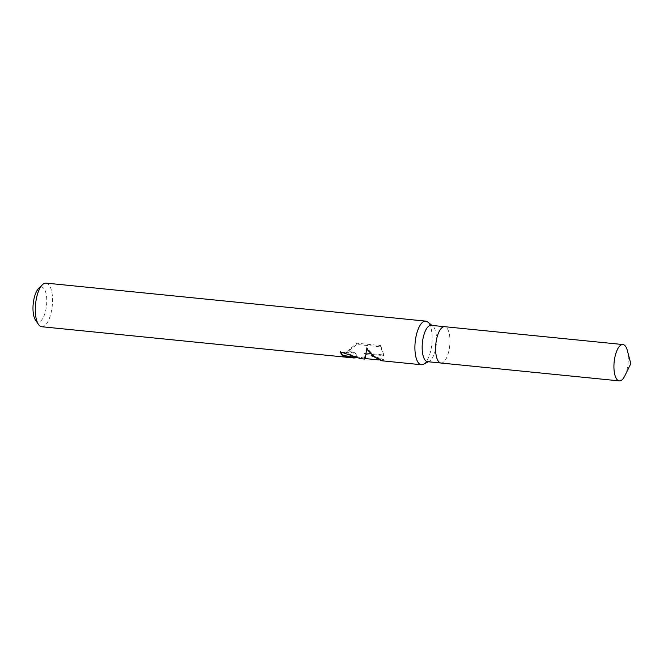 <?xml version="1.0" encoding="UTF-8"?>
<svg xmlns="http://www.w3.org/2000/svg" width="664" height="664" viewBox="0 0 664 664"><rect width="100%" height="100%" fill="white"/><g stroke="black" fill="none" stroke-linecap="round" stroke-linejoin="round"><path stroke-width="0.5" stroke-dasharray="3.32 2.49" d="M427.533 361.681A18.26 6.989 95.7 0 0 428.139 361.672A18.26 6.989 95.7 0 0 429.243 361.324A18.26 6.989 95.7 0 0 436.306 344.209A18.26 6.989 95.7 0 0 432.779 326.032A18.26 6.989 95.7 0 0 431.168 325.343M441.045 363.034A18.26 6.989 95.7 0 0 441.568 363.017A18.26 6.989 95.7 0 0 449.794 344.873A18.26 6.989 95.7 0 0 444.689 326.696M423.408 364.304A21.912 8.383 95.7 0 0 431.874 343.769A21.912 8.383 95.7 0 0 427.649 321.957M360.593 358.651L361.648 358.676L364.071 356.518L364.636 359.058M41.724 326.729A21.912 8.383 95.7 0 0 42.454 326.713A21.912 8.383 95.7 0 0 52.34 304.801A21.912 8.383 95.7 0 0 46.09 283.113M381.435 360.743L383.468 360.071L364.453 353.729L383.775 355.672L380.63 346.865L356.792 344.475L346.259 352.733L351.057 352.368L354.427 353.331L356.543 355.016L357.257 356.726L356.626 357.705M35.524 320.114A17.53 6.706 95.7 0 0 38.719 321.957A17.53 6.706 95.7 0 0 46.679 303.664A17.53 6.706 95.7 0 0 41.035 287.08A17.53 6.706 95.7 0 0 38.703 288.367M354.012 357.439L357.29 356.178L356.585 354.402L354.468 352.675L351.107 351.696L346.301 352.086L356.875 343.205L380.721 345.595L380.638 346.865M356.875 343.205L356.792 344.475M346.301 352.086L346.259 352.733M380.721 345.595L383.817 354.991L364.503 353.057L383.501 359.514L381.493 360.195L374.297 356.194L366.661 347.612C365.93 354.634 365.275 358.269 364.669 358.51L364.113 355.929L360.66 358.112L340.35 351.04A21.364 8.175 95.7 0 0 340.64 351.837M340.35 351.04L340.3 351.804M364.113 355.929L364.071 356.518M383.825 354.991L383.775 355.672M364.503 353.057L364.453 353.729M383.501 359.514L383.468 360.071M366.661 347.612L366.578 348.882M624.832 375.874A18.26 6.989 95.7 0 0 627.364 350.55M440.962 363.025A18.26 6.989 95.7 0 0 441.568 363.017A18.26 6.989 95.7 0 0 449.802 344.757A18.26 6.989 95.7 0 0 444.598 326.688M432.779 326.032L432.015 325.426M429.243 361.324L428.371 361.772M381.493 360.195L378.903 359.938M360.66 358.112L356.991 357.738M357.249 356.751L357.29 356.178"/><path stroke-width="1" d="M444.689 326.696A18.26 6.989 95.7 0 0 444.598 326.688L431.168 325.343A18.26 6.989 95.7 0 0 430.554 325.352A18.26 6.989 95.7 0 0 422.321 343.612A18.26 6.989 95.7 0 0 427.533 361.681L440.962 363.025A18.26 6.989 95.7 0 0 441.045 363.034M440.962 363.025A18.26 6.989 95.7 0 1 435.75 344.956A18.26 6.989 95.7 0 1 443.984 326.696A18.26 6.989 95.7 0 1 444.598 326.688A18.26 6.989 95.7 0 0 443.984 326.696A18.26 6.989 95.7 0 0 435.75 344.956A18.26 6.989 95.7 0 0 440.962 363.025L619.288 380.887A18.26 6.989 95.7 0 0 619.902 380.879A18.26 6.989 95.7 0 0 624.832 375.874L630.8 363.681L627.364 350.55A18.26 6.989 95.7 0 0 622.923 344.541A18.26 6.989 95.7 0 0 622.317 344.55A18.26 6.989 95.7 0 0 614.084 362.81A18.26 6.989 95.7 0 0 619.288 380.887M432.015 325.426L427.649 321.957A21.912 8.383 95.7 0 0 425.715 321.127A21.912 8.383 95.7 0 0 424.985 321.135A21.912 8.383 95.7 0 0 415.1 343.047A21.912 8.383 95.7 0 0 421.349 364.735A21.912 8.383 95.7 0 0 422.088 364.727A21.912 8.383 95.7 0 0 423.408 364.304L428.371 361.772M425.715 321.127L46.09 283.113A21.912 8.383 95.7 0 0 45.351 283.13A21.912 8.383 95.7 0 0 42.438 284.731A21.912 8.383 95.7 0 0 35.557 304.087A21.912 8.383 95.7 0 0 38.462 324.422A21.912 8.383 95.7 0 0 41.724 326.729L353.937 357.987L342.682 355.896A21.912 8.383 -84.3 0 1 340.3 351.804L360.593 358.651L364.636 359.058C365.217 358.859 365.864 355.472 366.578 348.882L374.355 356.958L381.435 360.743L421.349 364.735M356.626 357.705L353.937 357.987M340.64 351.837A21.364 8.175 95.7 0 0 342.724 355.306L356.991 357.738M342.724 355.306L342.682 355.896M42.438 284.731L38.703 288.367A17.53 6.706 95.7 0 0 33.2 303.846A17.53 6.706 95.7 0 0 35.524 320.114L38.462 324.422M378.903 359.938L365.017 358.543M444.598 326.688L622.923 344.541"/></g></svg>

